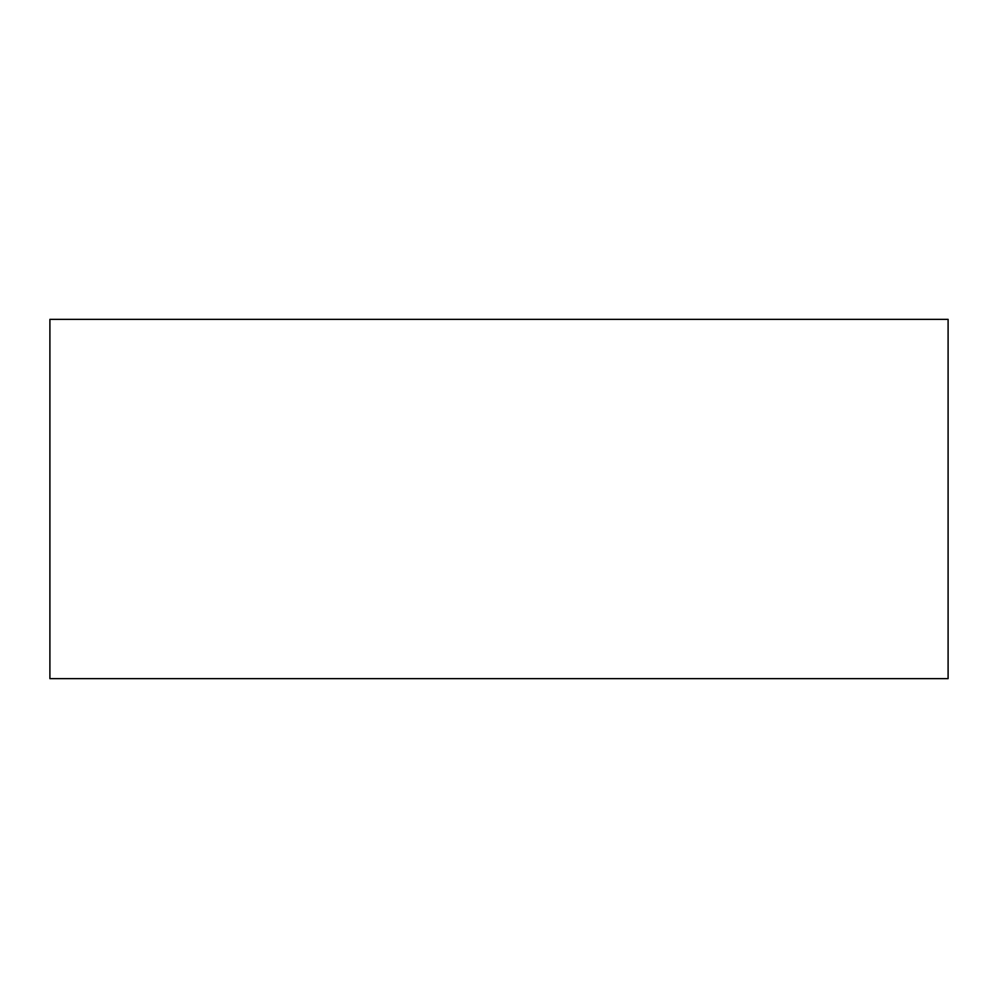<?xml version="1.0" encoding="UTF-8"?>
<svg xmlns="http://www.w3.org/2000/svg" width="998" height="998" viewBox="0 0 998 998"><rect width="100%" height="100%" fill="white"/><g stroke="black" fill="none" stroke-linecap="round" stroke-linejoin="round"><path stroke-width="1.5" d="M49.9 319.36L49.9 678.64L948.1 678.64L948.1 319.36L49.9 319.36"/></g></svg>

